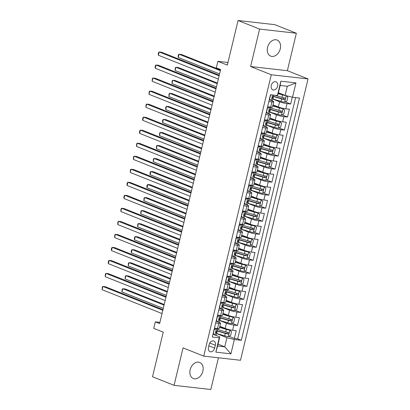 <?xml version="1.0" encoding="UTF-8"?>
<svg xmlns="http://www.w3.org/2000/svg" width="410" height="410" viewBox="0 0 410 410"><rect width="100%" height="100%" fill="white"/><g stroke="black" fill="none" stroke-linecap="round" stroke-linejoin="round"><path stroke-width="0.61" d="M267.556 47.37A8.651 6.293 111.7 0 0 270.713 56.129A8.651 6.293 111.7 0 0 280.271 48.81A8.651 6.293 111.7 0 0 277.114 40.057A8.651 6.293 111.7 0 0 267.556 47.37M190.153 369.764A8.651 6.293 111.7 0 0 193.31 378.522A8.651 6.293 111.7 0 0 202.868 371.204A8.651 6.293 111.7 0 0 199.711 362.45A8.651 6.293 111.7 0 0 190.153 369.764M271.271 85.464A4.325 3.147 111.7 0 0 272.85 89.841A4.325 3.147 111.7 0 0 277.626 86.182A4.325 3.147 111.7 0 0 276.048 81.805A4.325 3.147 111.7 0 0 271.271 85.464M296.353 33.241L274.813 24.661L238.056 20.5L259.597 29.079L250.607 66.528L271.287 74.763L308.043 78.925L287.364 70.689L296.353 33.241L259.597 29.079M271.287 74.763L203.739 356.126L240.496 360.282L308.043 78.925M203.739 356.126L183.06 347.89L174.065 385.338L210.827 389.5L218.438 357.786M174.065 385.338L152.525 376.759L163.236 332.146L153.76 328.374L155.323 321.86L159.633 323.577L220.611 69.567L216.306 67.855L217.869 61.341L227.345 65.113L238.056 20.5M219.837 326.309L225.192 328.441A5.407 0.723 13.5 0 0 232.613 330.265L236.242 330.675L234.366 338.491L228.939 336.328M219.606 320.507L226.448 323.229A5.407 0.723 13.5 0 0 233.864 325.053L237.492 325.463L232.07 323.305M237.492 325.463L239.368 317.647L235.745 317.237A5.407 0.723 13.5 0 1 228.324 315.413L222.968 313.281M226.094 300.258L231.45 302.39A5.407 0.723 13.5 0 0 238.871 304.21L242.494 304.62L240.619 312.435L235.196 310.278M229.221 287.231L234.576 289.363A5.407 0.723 13.5 0 0 241.997 291.187L245.621 291.597L243.745 299.413L238.323 297.25M232.347 274.203L237.703 276.335A5.407 0.723 13.5 0 0 245.124 278.159L248.752 278.569L246.876 286.385L241.449 284.227M235.473 261.18L240.829 263.312A5.407 0.723 13.5 0 0 248.25 265.132L251.878 265.542L250.003 273.357L244.575 271.2M238.605 248.152L243.96 250.284A5.407 0.723 13.5 0 0 251.381 252.109L255.005 252.519L253.129 260.335L247.707 258.172M241.731 235.125L247.086 237.257A5.407 0.723 13.5 0 0 254.507 239.081L258.131 239.491L256.255 247.307L250.833 245.149M244.857 222.102L250.213 224.234A5.407 0.723 13.5 0 0 257.634 226.053L261.257 226.463L259.381 234.279L253.959 232.121M247.983 209.074L253.339 211.206A5.407 0.723 13.5 0 0 260.76 213.031L264.388 213.441L262.513 221.256L257.085 219.094M251.11 196.047L256.465 198.179A5.407 0.723 13.5 0 0 263.886 200.003L267.515 200.413L265.639 208.229L260.212 206.071M254.241 183.024L259.597 185.156A5.407 0.723 13.5 0 0 267.018 186.975L270.641 187.385L268.765 195.201L263.343 193.043M257.367 169.996L262.723 172.128A5.407 0.723 13.5 0 0 270.144 173.953L273.767 174.363L271.891 182.178L266.469 180.016M260.493 156.968L265.849 159.1A5.407 0.723 13.5 0 0 273.27 160.925L276.893 161.335L275.018 169.151L269.595 166.993M263.62 143.946L268.975 146.078A5.407 0.723 13.5 0 0 276.396 147.897L280.025 148.307L278.149 156.123L272.722 153.965M266.746 130.918L272.102 133.05A5.407 0.723 13.5 0 0 279.523 134.875L283.151 135.285L281.275 143.1L275.848 140.938M269.877 117.89L275.233 120.027A5.407 0.723 13.5 0 0 282.654 121.847L286.277 122.257L284.402 130.072L278.979 127.915M273.004 104.868L278.359 107A5.407 0.723 13.5 0 0 285.78 108.819L289.404 109.229L287.528 117.045L282.106 114.887M268.837 101.552L271.927 101.9A5.407 0.723 -166.5 0 0 273.742 101.793A5.407 0.723 -166.5 0 0 272.455 100.978L271.768 100.706M269.816 99.927L269.278 99.712M265.711 114.58L268.801 114.928A5.407 0.723 -166.5 0 0 270.615 114.815A5.407 0.723 -166.5 0 0 269.329 114.006L268.642 113.729M266.69 112.955L266.151 112.74M262.579 127.602L265.675 127.956A5.407 0.723 -166.5 0 0 267.484 127.843A5.407 0.723 -166.5 0 0 266.203 127.033L265.511 126.757M263.563 125.978L263.02 125.762M259.453 140.63L262.549 140.978A5.407 0.723 -166.5 0 0 264.358 140.871A5.407 0.723 -166.5 0 0 263.077 140.056L262.385 139.784M260.437 139.005L259.894 138.79M256.327 153.658L259.422 154.006A5.407 0.723 -166.5 0 0 261.231 153.893A5.407 0.723 -166.5 0 0 259.945 153.084L259.258 152.807M257.311 152.033L256.768 151.818M253.201 166.68L256.291 167.034A5.407 0.723 -166.5 0 0 258.105 166.921A5.407 0.723 -166.5 0 0 256.819 166.106L256.132 165.835M254.179 165.056L253.641 164.84M250.074 179.708L253.165 180.057A5.407 0.723 -166.5 0 0 254.979 179.949A5.407 0.723 -166.5 0 0 253.693 179.134L253.006 178.862M251.053 178.083L250.515 177.868M246.943 192.731L250.038 193.084A5.407 0.723 -166.5 0 0 251.848 192.972A5.407 0.723 -166.5 0 0 250.566 192.162L249.874 191.885M247.927 191.111L247.384 190.896M243.817 205.758L246.912 206.107A5.407 0.723 -166.5 0 0 248.721 205.999A5.407 0.723 -166.5 0 0 247.44 205.184L246.748 204.913M244.801 204.134L244.257 203.919M240.69 218.786L243.786 219.135A5.407 0.723 -166.5 0 0 245.595 219.027A5.407 0.723 -166.5 0 0 244.309 218.212L243.622 217.941M241.674 217.162L241.131 216.946M237.564 231.809L240.655 232.162A5.407 0.723 -166.5 0 0 242.469 232.05A5.407 0.723 -166.5 0 0 241.183 231.24L240.496 230.963M238.543 230.189L238.005 229.974M234.438 244.837L237.528 245.185A5.407 0.723 -166.5 0 0 239.343 245.077A5.407 0.723 -166.5 0 0 238.056 244.263L237.369 243.991M235.417 243.212L234.879 242.997M231.307 257.864L234.402 258.213A5.407 0.723 -166.5 0 0 236.211 258.105A5.407 0.723 -166.5 0 0 234.93 257.29L234.238 257.019M232.291 256.24L231.747 256.024M228.18 270.887L231.276 271.241A5.407 0.723 -166.5 0 0 233.085 271.128A5.407 0.723 -166.5 0 0 231.804 270.318L231.112 270.041M229.164 269.267L228.621 269.052M225.054 283.915L228.15 284.263A5.407 0.723 -166.5 0 0 229.959 284.156A5.407 0.723 -166.5 0 0 228.677 283.341L227.986 283.069M226.038 282.29L225.495 282.075M221.928 296.942L225.018 297.291A5.407 0.723 -166.5 0 0 226.832 297.183A5.407 0.723 -166.5 0 0 225.546 296.368L224.859 296.097M222.907 295.318L222.369 295.103M218.802 309.965L221.892 310.319A5.407 0.723 -166.5 0 0 223.706 310.206A5.407 0.723 -166.5 0 0 222.42 309.396L221.733 309.119M219.78 308.346L219.242 308.13M214.64 348.126L215.327 345.261A4.192 3.049 111.7 0 0 213.794 341.017A4.192 3.049 111.7 0 0 209.167 344.564L208.48 347.429A4.192 3.049 111.7 0 0 210.007 351.672A4.192 3.049 111.7 0 0 214.64 348.126L208.864 345.825M278.4 92.742L285.104 95.412L287.292 86.295L280.143 85.485L277.954 94.602L277.426 95.525L270.472 94.741L212.303 337.025L219.258 337.809L219.786 336.887L215.475 335.175M277.426 95.525L280.865 81.2L295.964 82.907L292.525 97.237L299.479 98.026L241.311 340.305L234.356 339.521L230.917 353.851L215.819 352.139L219.258 337.809M272.773 99.066L279.61 101.788L278.359 107M269.647 112.094L276.483 114.815L275.233 120.027M266.515 125.117L273.357 127.843L272.102 133.05M263.389 138.144L270.226 140.866L268.975 146.078M260.263 151.172L267.1 153.893L265.849 159.1M257.137 164.195L263.973 166.916L262.723 172.128M254.01 177.222L260.847 179.944L259.597 185.156M250.879 190.25L257.721 192.972L256.465 198.179M247.753 203.273L254.589 205.994L253.339 211.206M244.626 216.301L251.463 219.022L250.213 224.234M241.5 229.328L248.337 232.05L247.086 237.257M238.374 242.351L245.211 245.072L243.96 250.284M235.243 255.379L242.084 258.1L240.829 263.312M232.116 268.406L238.953 271.128L237.703 276.335M228.99 281.429L235.827 284.151L234.576 289.363M225.864 294.457L232.701 297.178L231.45 302.39M222.738 307.479L229.574 310.206L228.324 315.413M215.67 322.993L218.766 323.341A5.407 0.723 13.5 0 0 220.575 323.234A5.407 0.723 13.5 0 0 219.294 322.419L218.602 322.147M216.654 321.368L216.111 321.153M234.366 338.491L237.692 338.865L295.62 97.585M279.61 101.788A5.407 0.723 -166.5 0 0 287.031 103.612L290.654 104.022L292.299 97.18M287.528 117.045L283.904 116.635A5.407 0.723 -166.5 0 1 276.483 114.815M284.402 130.072L280.773 129.662A5.407 0.723 -166.5 0 1 273.357 127.843M281.275 143.1L277.647 142.69A5.407 0.723 -166.5 0 1 270.226 140.866M278.149 156.123L274.521 155.713A5.407 0.723 -166.5 0 1 267.1 153.893M275.018 169.151L271.394 168.741A5.407 0.723 -166.5 0 1 263.973 166.916M271.891 182.178L268.268 181.768A5.407 0.723 -166.5 0 1 260.847 179.944M268.765 195.201L265.137 194.791A5.407 0.723 -166.5 0 1 257.721 192.972M265.639 208.229L262.01 207.819A5.407 0.723 -166.5 0 1 254.589 205.994M262.513 221.256L258.884 220.846A5.407 0.723 -166.5 0 1 251.463 219.022M259.381 234.279L255.758 233.869A5.407 0.723 -166.5 0 1 248.337 232.05M256.255 247.307L252.632 246.897A5.407 0.723 -166.5 0 1 245.211 245.072M253.129 260.335L249.5 259.925A5.407 0.723 -166.5 0 1 242.084 258.1M250.003 273.357L246.374 272.947A5.407 0.723 -166.5 0 1 238.953 271.128M246.876 286.385L243.248 285.975A5.407 0.723 -166.5 0 1 235.827 284.151M243.745 299.413L240.122 299.003A5.407 0.723 -166.5 0 1 232.701 297.178M240.619 312.435L236.995 312.025A5.407 0.723 -166.5 0 1 229.574 310.206M214.42 328.205L217.515 328.553A5.407 0.723 13.5 0 0 219.324 328.446L220.575 323.234M217.546 315.177L220.641 315.526A5.407 0.723 13.5 0 0 222.456 315.418L223.706 310.206M220.677 302.149L223.768 302.503A5.407 0.723 13.5 0 0 225.582 302.39L226.832 297.183M223.804 289.127L226.899 289.475A5.407 0.723 13.5 0 0 228.708 289.368L229.959 284.156M226.93 276.099L230.025 276.448A5.407 0.723 13.5 0 0 231.834 276.34L233.085 271.128M230.056 263.071L233.152 263.425A5.407 0.723 13.5 0 0 234.961 263.312L236.211 258.105M233.182 250.049L236.278 250.397A5.407 0.723 13.5 0 0 238.092 250.29L239.343 245.077M236.314 237.021L239.404 237.369A5.407 0.723 13.5 0 0 241.218 237.262L242.469 232.05M239.44 223.993L242.535 224.347A5.407 0.723 13.5 0 0 244.345 224.234L245.595 219.027M242.566 210.971L245.662 211.319A5.407 0.723 13.5 0 0 247.471 211.211L248.721 205.999M245.692 197.943L248.788 198.296A5.407 0.723 13.5 0 0 250.597 198.184L251.848 192.972M248.819 184.915L251.914 185.269A5.407 0.723 13.5 0 0 253.728 185.156L254.979 179.949M251.95 171.892L255.04 172.241A5.407 0.723 13.5 0 0 256.855 172.133L258.105 166.921M255.076 158.865L258.172 159.218A5.407 0.723 13.5 0 0 259.981 159.106L261.231 153.893M258.203 145.842L261.298 146.191A5.407 0.723 13.5 0 0 263.107 146.078L264.358 140.871M261.329 132.814L264.424 133.163A5.407 0.723 13.5 0 0 266.233 133.055L267.484 127.843M264.455 119.787L267.551 120.14A5.407 0.723 13.5 0 0 269.36 120.027L270.615 114.815M267.587 106.764L270.677 107.112A5.407 0.723 13.5 0 0 272.491 107L273.742 101.793M213.528 334.396L212.985 334.181M219.786 336.887L217.597 346.004L224.747 346.814L226.935 337.696L234.356 339.521M218.043 344.144L224.747 346.814L230.917 353.851M216.48 333.535L226.935 337.696M227.975 62.484L217.869 61.341M159.921 322.378L155.323 321.86M237.692 338.865L241.311 340.305M290.654 104.022L285.232 101.859M292.525 97.237L285.104 95.412M217.597 346.004L215.819 352.139M280.865 81.2L280.143 85.485M295.964 82.907L287.292 86.295M250.607 66.528L287.364 70.689M215.906 328.374L216.531 328.62L214.23 329.696L213.292 333.607L214.963 335.134A3.582 0.477 13.5 0 0 216.116 335.057L216.711 332.582A3.582 0.477 13.5 0 0 216.603 332.418L215.901 331.859M214.963 335.134L213.041 333.955M216.531 328.62A3.582 0.477 13.5 0 0 217.664 328.569M214.302 328.692L215.168 328.287M162.975 309.658L105.36 286.718L102.879 286.436L162.816 310.303M102.095 289.691L102.269 287.051L102.879 286.436L102.095 289.691L162.037 313.563M217.674 328.569L217.085 331.019A3.582 0.477 -166.5 0 1 216.572 331.136C215.824 331.628 215.701 332.146 216.198 332.7A3.582 0.477 13.5 0 0 216.711 332.582M216.495 333.463A10.342 1.379 -166.5 0 0 216.685 333.52L224.716 335.877A3.582 0.477 -166.5 0 0 228.278 336.641L230.579 335.564L231.517 331.654L229.841 330.127A3.582 0.477 -166.5 0 1 226.279 329.363L219.575 327.395M229.841 330.127L219.637 327.154M164.215 304.492L125.229 288.968L122.749 288.686L121.965 291.94L163.277 308.392M217.09 330.988A10.342 1.379 13.5 0 0 217.279 331.044L225.31 333.402A3.582 0.477 13.5 0 0 228.021 334.037C229.052 333.663 229.175 333.14 228.396 332.474A3.582 0.477 -166.5 0 1 225.684 331.839L217.654 329.481A10.342 1.379 -166.5 0 1 217.469 329.425M227.709 332.346L226.781 333.545L217.93 330.972A8.584 1.148 -166.5 0 1 217.151 330.742M164.056 305.137L122.749 288.686L122.139 289.301L121.965 291.94M219.032 315.346L219.657 315.592L217.356 316.674L216.418 320.579L218.094 322.106A3.582 0.477 13.5 0 0 219.242 322.029L219.837 319.554A3.582 0.477 13.5 0 0 219.734 319.39L219.027 318.831M218.094 322.106L216.167 320.928M219.657 315.592A3.582 0.477 13.5 0 0 220.79 315.546M217.433 315.664L218.294 315.264M166.101 296.63L108.491 273.69L106.005 273.409L165.942 297.281M105.221 276.668L105.396 274.023L106.005 273.409L105.221 276.668L165.163 300.535M220.8 315.546L220.211 317.991A3.582 0.477 -166.5 0 1 219.704 318.109C218.95 318.601 218.827 319.123 219.324 319.672A3.582 0.477 13.5 0 0 219.837 319.554M222.159 302.319L222.784 302.57L220.483 303.646L219.545 307.551L221.221 309.084A3.582 0.477 13.5 0 0 222.369 309.002L222.963 306.526A3.582 0.477 13.5 0 0 222.861 306.367L222.153 305.809M221.221 309.084L219.294 307.9M222.784 302.57A3.582 0.477 13.5 0 0 223.921 302.518M220.559 302.641L221.421 302.237M169.227 283.607L111.617 260.668L109.132 260.386L169.074 284.253M108.353 263.64L108.209 262.303L108.522 261.001L109.132 260.386L108.353 263.64L168.29 287.507M223.927 302.518L223.342 304.963A3.582 0.477 -166.5 0 1 222.83 305.086C222.082 305.573 221.953 306.096 222.451 306.649A3.582 0.477 13.5 0 0 222.963 306.526M225.285 289.296L225.91 289.542L223.614 290.618L222.676 294.529L224.347 296.056A3.582 0.477 13.5 0 0 225.5 295.979L226.089 293.504A3.582 0.477 13.5 0 0 225.987 293.34L225.28 292.781M224.347 296.056L222.425 294.877M225.91 289.542A3.582 0.477 13.5 0 0 227.048 289.491M223.686 289.614L224.547 289.209M172.354 270.579L114.744 247.64L112.258 247.358L172.2 271.225M111.479 250.612L111.335 249.275L111.648 247.973L112.258 247.358L111.479 250.612L171.416 274.485M227.053 289.491L226.469 291.94A3.582 0.477 -166.5 0 1 225.956 292.058C225.208 292.55 225.08 293.068 225.582 293.621A3.582 0.477 13.5 0 0 226.089 293.504M228.416 276.268L229.036 276.514L226.74 277.596L225.802 281.501L227.473 283.028A3.582 0.477 13.5 0 0 228.626 282.951L229.221 280.476A3.582 0.477 13.5 0 0 229.113 280.312L228.406 279.753M227.473 283.028L225.551 281.849M229.036 276.514A3.582 0.477 13.5 0 0 230.174 276.468M226.812 276.586L227.673 276.186M175.48 257.552L117.87 234.612L115.389 234.33L175.326 258.203M114.605 237.59L114.779 234.945L115.389 234.33L114.605 237.59L174.542 261.457M230.179 276.468L229.595 278.913A3.582 0.477 -166.5 0 1 229.082 279.031C228.334 279.523 228.211 280.045 228.708 280.594A3.582 0.477 13.5 0 0 229.221 280.476M219.627 320.441A10.342 1.379 -166.5 0 0 219.811 320.492L227.847 322.854A3.582 0.477 -166.5 0 0 231.404 323.613L233.705 322.537L234.643 318.626L232.967 317.099A3.582 0.477 -166.5 0 1 229.41 316.341L222.707 314.373M232.967 317.099L222.763 314.127M167.341 291.464L128.356 275.94L125.875 275.658L125.091 278.918L166.404 295.364M220.221 317.965A10.342 1.379 13.5 0 0 220.406 318.016L228.437 320.379A3.582 0.477 13.5 0 0 231.148 321.015C232.178 320.635 232.306 320.113 231.522 319.452A3.582 0.477 -166.5 0 1 228.816 318.816L220.78 316.453A10.342 1.379 -166.5 0 1 220.595 316.402M230.84 319.318L229.907 320.517L221.057 317.95A8.584 1.148 -166.5 0 1 220.278 317.714M167.188 292.11L125.875 275.658L125.265 276.273L125.091 278.918M222.753 307.413A10.342 1.379 -166.5 0 0 222.937 307.469L230.973 309.827A3.582 0.477 -166.5 0 0 234.53 310.59L236.831 309.509L237.769 305.604L236.093 304.077A3.582 0.477 -166.5 0 1 232.537 303.313L225.833 301.345M236.093 304.077L225.889 301.104M170.468 278.436L131.487 262.912L129.001 262.636L128.217 265.89L169.53 282.341M223.347 304.938A10.342 1.379 13.5 0 0 223.532 304.994L231.568 307.351A3.582 0.477 13.5 0 0 234.274 307.987C235.304 307.608 235.432 307.09 234.648 306.424A3.582 0.477 -166.5 0 1 231.942 305.788L223.906 303.431A10.342 1.379 -166.5 0 1 223.722 303.374M233.966 306.29L233.034 307.495L224.183 304.922A8.584 1.148 -166.5 0 1 223.404 304.686M170.314 279.082L129.001 262.636L128.392 263.251L128.217 265.89M225.879 294.385A10.342 1.379 -166.5 0 0 226.064 294.441L234.1 296.799A3.582 0.477 -166.5 0 0 237.662 297.563L239.958 296.486L240.895 292.576L239.225 291.049A3.582 0.477 -166.5 0 1 235.663 290.29L228.959 288.317M239.225 291.049L229.016 288.076M173.594 265.413L134.613 249.89L132.128 249.608L131.349 252.862L172.656 269.314M226.474 291.91A10.342 1.379 13.5 0 0 226.658 291.966L234.694 294.324A3.582 0.477 13.5 0 0 237.4 294.959C238.435 294.585 238.558 294.062 237.779 293.396A3.582 0.477 -166.5 0 1 235.068 292.76L227.032 290.403A10.342 1.379 -166.5 0 1 226.848 290.347M237.093 293.268L236.16 294.467L227.309 291.899A8.584 1.148 -166.5 0 1 226.535 291.664M173.44 266.059L132.128 249.608L131.518 250.223L131.205 251.525L131.349 252.862M229.005 281.362A10.342 1.379 -166.5 0 0 229.19 281.414L237.226 283.776A3.582 0.477 -166.5 0 0 240.788 284.535L243.089 283.459L244.027 279.548L242.351 278.021A3.582 0.477 -166.5 0 1 238.789 277.262L232.086 275.294M242.351 278.021L232.147 275.048M176.72 252.386L137.739 236.862L135.254 236.58L134.475 239.84L175.787 256.286M229.6 278.887A10.342 1.379 13.5 0 0 229.784 278.938L237.82 281.301A3.582 0.477 13.5 0 0 240.532 281.936C241.562 281.557 241.685 281.034 240.906 280.373A3.582 0.477 -166.5 0 1 238.195 279.738L230.164 277.375A10.342 1.379 -166.5 0 1 229.974 277.324M240.219 280.24L239.291 281.439L230.435 278.872A8.584 1.148 -166.5 0 1 229.661 278.636M176.566 253.031L135.254 236.58L134.644 237.195L134.331 238.497L134.475 239.84M231.542 263.24L232.168 263.492L229.866 264.568L228.929 268.478L230.599 270.005A3.582 0.477 13.5 0 0 231.752 269.923L232.347 267.448A3.582 0.477 13.5 0 0 232.239 267.289L231.537 266.731M230.599 270.005L228.677 268.822M232.168 263.492A3.582 0.477 13.5 0 0 233.3 263.44M229.938 263.563L230.804 263.159M178.611 244.529L120.996 221.59L118.516 221.308L178.452 245.175M117.731 224.562L117.906 221.923L118.516 221.308L117.731 224.562L177.673 248.429M233.31 263.44L232.721 265.885A3.582 0.477 -166.5 0 1 232.209 266.008C231.46 266.495 231.337 267.018 231.834 267.571A3.582 0.477 13.5 0 0 232.347 267.448M232.132 268.335A10.342 1.379 -166.5 0 0 232.321 268.391L240.352 270.749A3.582 0.477 -166.5 0 0 243.914 271.512L246.215 270.431L247.153 266.526L245.477 264.998A3.582 0.477 -166.5 0 1 241.915 264.235L235.212 262.267M245.477 264.998L235.273 262.026M179.852 239.358L140.866 223.834L138.385 223.558L137.601 226.812L178.914 243.263M232.726 265.859A10.342 1.379 13.5 0 0 232.916 265.916L240.947 268.273A3.582 0.477 13.5 0 0 243.658 268.909C244.688 268.529 244.811 268.012 244.032 267.346A3.582 0.477 -166.5 0 1 241.321 266.71L233.29 264.353A10.342 1.379 -166.5 0 1 233.105 264.296M243.345 267.212L242.418 268.417L233.567 265.844A8.584 1.148 -166.5 0 1 232.788 265.608M179.693 240.004L138.385 223.558L137.775 224.173L137.601 226.812M234.669 250.218L235.294 250.464L232.993 251.54L232.055 255.45L233.731 256.978A3.582 0.477 13.5 0 0 234.879 256.901L235.473 254.425A3.582 0.477 13.5 0 0 235.371 254.261L234.663 253.703M233.731 256.978L231.804 255.799M235.294 250.464A3.582 0.477 13.5 0 0 236.426 250.413M233.07 250.536L233.931 250.131M181.738 231.501L124.127 208.562L121.642 208.28L181.579 232.147M120.858 211.539L121.032 208.895L121.642 208.28L120.858 211.539L180.8 235.407M236.437 250.413L235.847 252.862A3.582 0.477 -166.5 0 1 235.34 252.98C234.587 253.472 234.464 253.99 234.961 254.543A3.582 0.477 13.5 0 0 235.473 254.425M235.263 255.307A10.342 1.379 -166.5 0 0 235.448 255.363L243.484 257.721A3.582 0.477 -166.5 0 0 247.04 258.484L249.341 257.408L250.279 253.498L248.603 251.971A3.582 0.477 -166.5 0 1 245.047 251.212L238.343 249.239M248.603 251.971L238.4 248.998M182.978 226.335L143.992 210.812L141.511 210.53L140.727 213.784L182.04 230.235M235.858 252.832A10.342 1.379 13.5 0 0 236.042 252.888L244.073 255.245A3.582 0.477 13.5 0 0 246.784 255.881C247.814 255.507 247.942 254.984 247.158 254.318A3.582 0.477 -166.5 0 1 244.452 253.682L236.416 251.325A10.342 1.379 -166.5 0 1 236.232 251.268M246.477 254.19L245.544 255.389L236.693 252.821A8.584 1.148 -166.5 0 1 235.914 252.586M182.824 226.981L141.511 210.53L140.902 211.145L140.727 213.784M237.795 237.19L238.42 237.436L236.119 238.517L235.181 242.423L236.857 243.95A3.582 0.477 13.5 0 0 238.005 243.873L238.599 241.398A3.582 0.477 13.5 0 0 238.497 241.234L237.79 240.675M236.857 243.95L234.93 242.771M238.42 237.436A3.582 0.477 13.5 0 0 239.558 237.39L238.979 239.835A3.582 0.477 -166.5 0 1 238.466 239.958C237.718 240.445 237.59 240.967 238.087 241.521A3.582 0.477 13.5 0 0 238.599 241.398M236.196 237.508L237.057 237.108M184.864 218.479L127.254 195.534L124.768 195.252L184.71 219.124M123.989 198.512L123.846 197.174L124.158 195.867L124.768 195.252L123.989 198.512L183.926 222.379M238.389 242.284A10.342 1.379 -166.5 0 0 238.574 242.336L246.61 244.698A3.582 0.477 -166.5 0 0 250.167 245.457L252.468 244.38L253.406 240.475L251.73 238.943A3.582 0.477 -166.5 0 1 248.173 238.184L241.469 236.216M251.73 238.943L241.526 235.97M186.104 213.308L147.123 197.784L144.638 197.502L143.854 200.762L185.166 217.213M238.984 239.809A10.342 1.379 13.5 0 0 239.168 239.86L247.204 242.223A3.582 0.477 13.5 0 0 249.91 242.858C250.94 242.479 251.069 241.956 250.284 241.295A3.582 0.477 -166.5 0 1 247.578 240.66L239.542 238.297A10.342 1.379 -166.5 0 1 239.358 238.246M249.603 241.162L248.67 242.361L239.819 239.794A8.584 1.148 -166.5 0 1 239.04 239.558M185.95 213.953L144.638 197.502L144.028 198.117L143.854 200.762M240.921 224.162L241.546 224.413L239.25 225.49L238.307 229.4L239.983 230.927A3.582 0.477 13.5 0 0 241.136 230.845L241.726 228.37A3.582 0.477 13.5 0 0 241.623 228.211L240.916 227.652M239.983 230.927L238.061 229.743M241.546 224.413A3.582 0.477 13.5 0 0 242.684 224.362L242.105 226.807A3.582 0.477 -166.5 0 1 241.592 226.93C240.844 227.417 240.716 227.939 241.218 228.493A3.582 0.477 13.5 0 0 241.726 228.37M239.322 224.485L240.183 224.08M187.99 205.451L130.38 182.511L127.894 182.23L187.836 206.097M127.115 185.484L126.972 184.146L127.284 182.845L127.894 182.23L127.115 185.484L187.052 209.351M241.516 229.257A10.342 1.379 -166.5 0 0 241.7 229.313L249.736 231.671A3.582 0.477 -166.5 0 0 253.298 232.434L255.594 231.353L256.532 227.447L254.861 225.92A3.582 0.477 -166.5 0 1 251.299 225.157L244.596 223.189M254.861 225.92L244.652 222.948M189.23 200.28L150.25 184.756L147.764 184.479L146.985 187.734L188.292 204.185M242.11 226.781A10.342 1.379 13.5 0 0 242.295 226.838L250.331 229.195A3.582 0.477 13.5 0 0 253.037 229.831C254.072 229.451 254.195 228.934 253.416 228.267A3.582 0.477 -166.5 0 1 250.705 227.632L242.669 225.274A10.342 1.379 -166.5 0 1 242.484 225.218M252.729 228.134L251.796 229.339L242.945 226.766A8.584 1.148 -166.5 0 1 242.172 226.53M189.077 200.926L147.764 184.479L147.154 185.095L146.841 186.396L146.985 187.734M244.052 211.14L244.673 211.386L242.377 212.462L241.439 216.372L243.109 217.9A3.582 0.477 13.5 0 0 244.263 217.823L244.857 215.347A3.582 0.477 13.5 0 0 244.749 215.183L244.042 214.625M243.109 217.9L241.188 216.721M244.673 211.386A3.582 0.477 13.5 0 0 245.81 211.334L245.231 213.784A3.582 0.477 -166.5 0 1 244.719 213.902C243.97 214.394 243.847 214.912 244.345 215.465A3.582 0.477 13.5 0 0 244.857 215.347M242.448 211.457L243.309 211.053M191.116 192.423L133.506 169.484L131.026 169.202L190.963 193.069M130.242 172.461L130.416 169.817L131.026 169.202L130.242 172.461L190.178 196.328M244.642 216.229A10.342 1.379 -166.5 0 0 244.826 216.285L252.862 218.643A3.582 0.477 -166.5 0 0 256.424 219.406L258.725 218.33L259.663 214.42L257.987 212.892A3.582 0.477 -166.5 0 1 254.425 212.134L247.722 210.161M257.987 212.892L247.783 209.92M192.357 187.257L153.376 171.734L150.89 171.452L150.111 174.706L191.424 191.157M245.236 213.753A10.342 1.379 13.5 0 0 245.421 213.81L253.457 216.167A3.582 0.477 13.5 0 0 256.168 216.803C257.198 216.429 257.321 215.906 256.542 215.24A3.582 0.477 -166.5 0 1 253.831 214.604L245.8 212.247A10.342 1.379 -166.5 0 1 245.61 212.19M255.855 215.112L254.928 216.311L246.072 213.743A8.584 1.148 -166.5 0 1 245.298 213.507M192.203 187.903L150.89 171.452L150.28 172.067L149.968 173.368L150.111 174.706M247.179 198.112L247.804 198.358L245.503 199.439L244.565 203.345L246.236 204.872A3.582 0.477 13.5 0 0 247.389 204.795L247.983 202.32A3.582 0.477 13.5 0 0 247.876 202.156L247.174 201.597M246.236 204.872L244.314 203.693M247.804 198.358A3.582 0.477 13.5 0 0 248.937 198.312L248.357 200.756A3.582 0.477 -166.5 0 1 247.845 200.879C247.097 201.366 246.974 201.889 247.471 202.443A3.582 0.477 13.5 0 0 247.983 202.32M245.575 198.43L246.441 198.03M194.243 179.401L136.632 156.456L134.152 156.174L194.089 180.046M133.368 159.434L133.542 156.794L134.152 156.174L133.368 159.434L193.31 183.301M247.768 203.206A10.342 1.379 -166.5 0 0 247.958 203.257L255.989 205.62A3.582 0.477 -166.5 0 0 259.55 206.379L261.852 205.302L262.789 201.397L261.114 199.865A3.582 0.477 -166.5 0 1 257.552 199.106L250.848 197.138M261.114 199.865L250.91 196.892M195.488 174.229L156.502 158.706L154.022 158.424L153.237 161.684L194.55 178.135M248.363 200.731A10.342 1.379 13.5 0 0 248.552 200.782L256.583 203.145A3.582 0.477 13.5 0 0 259.294 203.78C260.324 203.401 260.447 202.878 259.668 202.217A3.582 0.477 -166.5 0 1 256.957 201.582L248.926 199.219A10.342 1.379 -166.5 0 1 248.742 199.168M258.982 202.084L258.054 203.283L249.203 200.715A8.584 1.148 -166.5 0 1 248.424 200.48M195.329 174.875L154.022 158.424L153.412 159.039L153.237 161.684M250.305 185.084L250.93 185.335L248.629 186.412L247.691 190.322L249.367 191.849A3.582 0.477 13.5 0 0 250.515 191.767L251.11 189.292A3.582 0.477 13.5 0 0 251.007 189.133L250.3 188.574M249.367 191.849L247.44 190.665M250.93 185.335A3.582 0.477 13.5 0 0 252.063 185.284L251.484 187.729A3.582 0.477 -166.5 0 1 250.976 187.852C250.223 188.339 250.1 188.861 250.597 189.415A3.582 0.477 13.5 0 0 251.11 189.292M248.706 185.407L249.567 185.002M197.374 166.373L139.764 143.433L137.278 143.151L197.215 167.019M136.494 146.406L136.668 143.766L137.278 143.151L136.494 146.406L196.436 170.273M250.899 190.178A10.342 1.379 -166.5 0 0 251.084 190.235L259.12 192.592A3.582 0.477 -166.5 0 0 262.677 193.356L264.978 192.275L265.916 188.369L264.24 186.842A3.582 0.477 -166.5 0 1 260.683 186.078L253.98 184.111M264.24 186.842L254.036 183.87M198.614 161.202L159.628 145.683L157.148 145.401L156.364 148.656L197.676 165.107M251.494 187.703A10.342 1.379 13.5 0 0 251.678 187.76L259.709 190.117A3.582 0.477 13.5 0 0 262.42 190.752C263.451 190.373 263.579 189.856 262.795 189.189A3.582 0.477 -166.5 0 1 260.089 188.554L252.053 186.196A10.342 1.379 -166.5 0 1 251.868 186.14M262.113 189.056L261.18 190.26L252.329 187.688A8.584 1.148 -166.5 0 1 251.55 187.452M198.46 161.847L157.148 145.401L156.538 146.016L156.364 148.656M253.431 172.062L254.056 172.308L251.755 173.384L250.817 177.294L252.493 178.821A3.582 0.477 13.5 0 0 253.641 178.745L254.236 176.269A3.582 0.477 13.5 0 0 254.133 176.105L253.426 175.547M252.493 178.821L250.566 177.643M254.056 172.308A3.582 0.477 13.5 0 0 255.194 172.256L254.615 174.706A3.582 0.477 -166.5 0 1 254.103 174.824C253.354 175.316 253.226 175.834 253.723 176.387A3.582 0.477 13.5 0 0 254.236 176.269M251.832 172.379L252.693 171.974M200.5 153.345L142.89 130.406L140.404 130.124L200.346 153.991M139.625 133.383L139.482 132.04L139.795 130.739L140.404 130.124L139.625 133.383L199.562 157.25M254.026 177.151A10.342 1.379 -166.5 0 0 254.21 177.207L262.246 179.565A3.582 0.477 -166.5 0 0 265.803 180.328L268.104 179.252L269.042 175.342L267.366 173.814A3.582 0.477 -166.5 0 1 263.809 173.056L257.106 171.083M267.366 173.814L257.162 170.842M201.74 148.179L162.76 132.655L160.274 132.374L159.49 135.628L200.803 152.079M254.62 174.675A10.342 1.379 13.5 0 0 254.805 174.732L262.841 177.089A3.582 0.477 13.5 0 0 265.547 177.725C266.577 177.351 266.705 176.828 265.921 176.162A3.582 0.477 -166.5 0 1 263.215 175.526L255.179 173.169A10.342 1.379 -166.5 0 1 254.994 173.112M265.239 176.034L264.306 177.233L255.456 174.665A8.584 1.148 -166.5 0 1 254.677 174.429M201.587 148.825L160.274 132.374L159.664 132.989L159.49 135.628M256.558 159.034L257.183 159.28L254.887 160.361L253.944 164.266L255.62 165.794A3.582 0.477 13.5 0 0 256.773 165.717L257.362 163.241A3.582 0.477 13.5 0 0 257.26 163.077L256.552 162.519M255.62 165.794L253.698 164.615M257.183 159.28A3.582 0.477 13.5 0 0 258.32 159.234L257.741 161.678A3.582 0.477 -166.5 0 1 257.229 161.801C256.481 162.288 256.352 162.811 256.855 163.364A3.582 0.477 13.5 0 0 257.362 163.241M254.958 159.357L255.819 158.952M203.626 140.322L146.016 117.378L143.531 117.096L203.473 140.968M142.752 120.355L142.608 119.018L142.921 117.716L143.531 117.096L142.752 120.355L202.689 144.223M257.152 164.128A10.342 1.379 -166.5 0 0 257.337 164.179L265.372 166.542A3.582 0.477 -166.5 0 0 268.934 167.3L271.23 166.224L272.168 162.319L270.497 160.787A3.582 0.477 -166.5 0 1 266.936 160.028L260.232 158.06M270.497 160.787L260.288 157.814M204.867 135.151L165.886 119.628L163.4 119.346L162.621 122.605L203.929 139.057M257.746 161.653A10.342 1.379 13.5 0 0 257.931 161.709L265.967 164.067A3.582 0.477 13.5 0 0 268.673 164.702C269.708 164.323 269.831 163.8 269.052 163.139A3.582 0.477 -166.5 0 1 266.341 162.503L258.305 160.146A10.342 1.379 -166.5 0 1 258.121 160.09M268.365 163.006L267.433 164.205L258.582 161.637A8.584 1.148 -166.5 0 1 257.808 161.402M204.713 135.797L163.4 119.346L162.79 119.961L162.478 121.268L162.621 122.605M259.689 146.006L260.309 146.257L258.013 147.333L257.075 151.244L258.746 152.771A3.582 0.477 13.5 0 0 259.899 152.689L260.493 150.214A3.582 0.477 13.5 0 0 260.386 150.055L259.679 149.496M258.746 152.771L256.824 151.587M260.309 146.257A3.582 0.477 13.5 0 0 261.447 146.206L260.868 148.651A3.582 0.477 -166.5 0 1 260.355 148.774C259.607 149.26 259.479 149.783 259.981 150.337A3.582 0.477 13.5 0 0 260.493 150.214M258.085 146.329L258.946 145.924M206.753 127.295L149.143 104.355L146.662 104.073L206.599 127.94M145.878 107.328L146.052 104.688L146.662 104.073L145.878 107.328L205.815 131.195M260.278 151.1A10.342 1.379 -166.5 0 0 260.463 151.157L268.499 153.514A3.582 0.477 -166.5 0 0 272.061 154.278L274.357 153.196L275.3 149.291L273.624 147.764A3.582 0.477 -166.5 0 1 270.062 147L263.358 145.032M273.624 147.764L263.42 144.791M207.993 122.124L169.012 106.605L166.527 106.323L165.748 109.578L207.06 126.029M260.873 148.625A10.342 1.379 13.5 0 0 261.057 148.681L269.093 151.039A3.582 0.477 13.5 0 0 271.804 151.674C272.834 151.295 272.957 150.777 272.178 150.111A3.582 0.477 -166.5 0 1 269.467 149.476L261.436 147.118A10.342 1.379 -166.5 0 1 261.247 147.062M271.492 149.978L270.564 151.182L261.708 148.61A8.584 1.148 -166.5 0 1 260.934 148.374M207.839 122.769L166.527 106.323L165.917 106.938L165.604 108.24L165.748 109.578M262.815 132.983L263.44 133.229L261.139 134.306L260.201 138.216L261.872 139.743A3.582 0.477 13.5 0 0 263.025 139.666L263.62 137.191A3.582 0.477 13.5 0 0 263.512 137.027L262.805 136.468M261.872 139.743L259.95 138.565M263.44 133.229A3.582 0.477 13.5 0 0 264.573 133.178L263.994 135.628A3.582 0.477 -166.5 0 1 263.481 135.746C262.733 136.238 262.61 136.755 263.107 137.309A3.582 0.477 13.5 0 0 263.62 137.191M261.211 133.301L262.077 132.896M209.879 114.267L152.269 91.327L149.788 91.046L209.725 114.913M149.004 94.305L149.178 91.661L149.788 91.046L149.004 94.305L208.946 118.172M263.404 138.073A10.342 1.379 -166.5 0 0 263.594 138.129L271.625 140.486A3.582 0.477 -166.5 0 0 275.187 141.25L277.488 140.174L278.426 136.263L276.75 134.736A3.582 0.477 -166.5 0 1 273.188 133.978L266.485 132.005M276.75 134.736L266.546 131.764M211.124 109.101L172.138 93.577L169.658 93.295L168.874 96.55L210.186 113.001M263.999 135.597A10.342 1.379 13.5 0 0 264.189 135.654L272.219 138.011A3.582 0.477 13.5 0 0 274.931 138.647C275.961 138.273 276.084 137.75 275.305 137.083A3.582 0.477 -166.5 0 1 272.594 136.448L264.563 134.09A10.342 1.379 -166.5 0 1 264.378 134.034M274.618 136.955L273.69 138.155L264.839 135.587A8.584 1.148 -166.5 0 1 264.06 135.351M210.965 109.747L169.658 93.295L169.048 93.91L168.874 96.55M265.941 119.956L266.567 120.202L264.265 121.283L263.328 125.188L265.003 126.716A3.582 0.477 13.5 0 0 266.151 126.639L266.746 124.163A3.582 0.477 13.5 0 0 266.643 124.004L265.936 123.441M265.003 126.716L263.077 125.537M266.567 120.202A3.582 0.477 13.5 0 0 267.699 120.156L267.12 122.6A3.582 0.477 -166.5 0 1 266.613 122.723C265.859 123.21 265.736 123.733 266.233 124.286A3.582 0.477 13.5 0 0 266.746 124.163M264.342 120.279L265.203 119.874M213.01 101.244L155.4 78.3L152.915 78.018L212.851 101.89M152.13 81.277L152.305 78.638L152.915 78.018L152.13 81.277L212.072 105.144M266.536 125.05A10.342 1.379 -166.5 0 0 266.72 125.101L274.756 127.464A3.582 0.477 -166.5 0 0 278.313 128.222L280.614 127.146L281.552 123.241L279.876 121.708A3.582 0.477 -166.5 0 1 276.319 120.95L269.616 118.982M279.876 121.708L269.672 118.736M214.251 96.073L175.265 80.55L172.784 80.268L172 83.527L213.313 99.978M267.13 122.575A10.342 1.379 13.5 0 0 267.315 122.631L275.346 124.988A3.582 0.477 13.5 0 0 278.057 125.624C279.087 125.245 279.215 124.722 278.431 124.061A3.582 0.477 -166.5 0 1 275.725 123.425L267.689 121.068A10.342 1.379 -166.5 0 1 267.505 121.011M277.749 123.928L276.817 125.127L267.966 122.559A8.584 1.148 -166.5 0 1 267.187 122.323M214.097 96.719L172.784 80.268L172.174 80.883L172 83.527M269.068 106.928L269.693 107.179L267.392 108.255L266.454 112.166L268.13 113.693A3.582 0.477 13.5 0 0 269.278 113.611L269.872 111.136A3.582 0.477 13.5 0 0 269.77 110.977L269.062 110.418M268.13 113.693L266.203 112.509M269.693 107.179A3.582 0.477 13.5 0 0 270.831 107.128L270.252 109.572A3.582 0.477 -166.5 0 1 269.739 109.695C268.991 110.182 268.863 110.705 269.36 111.259A3.582 0.477 13.5 0 0 269.872 111.136M267.469 107.251L268.33 106.846M216.137 88.217L158.526 65.277L156.041 64.995L215.983 88.862M155.262 68.25L155.118 66.912L155.431 65.61L156.041 64.995L155.262 68.25L215.199 92.117M269.662 112.022A10.342 1.379 -166.5 0 0 269.847 112.079L277.883 114.436A3.582 0.477 -166.5 0 0 281.439 115.2L283.74 114.118L284.678 110.213L283.002 108.686A3.582 0.477 -166.5 0 1 279.446 107.922L272.742 105.954M283.002 108.686L272.799 105.713M217.377 83.045L178.396 67.527L175.91 67.245L175.126 70.499L216.439 86.951M270.257 109.547A10.342 1.379 13.5 0 0 270.441 109.603L278.477 111.961A3.582 0.477 13.5 0 0 281.183 112.596C282.213 112.217 282.341 111.699 281.557 111.033A3.582 0.477 -166.5 0 1 278.851 110.398L270.815 108.04A10.342 1.379 -166.5 0 1 270.631 107.984M280.876 110.9L279.943 112.104L271.092 109.531A8.584 1.148 -166.5 0 1 270.313 109.296M217.223 83.691L175.91 67.245L175.301 67.86L175.126 70.499M271.353 94.838L270.523 95.228L269.58 99.138L271.256 100.665A3.582 0.477 13.5 0 0 272.409 100.588L272.998 98.113A3.582 0.477 13.5 0 0 272.896 97.949L272.189 97.39M271.256 100.665L269.334 99.486M219.263 75.189L161.653 52.249L159.167 51.968L219.109 75.835M158.388 55.227L158.245 53.884L158.557 52.582L159.167 51.968L158.388 55.227L218.325 79.094M273.721 95.11L273.378 96.55A3.582 0.477 -166.5 0 1 272.865 96.668C272.117 97.16 271.989 97.677 272.491 98.231A3.582 0.477 13.5 0 0 272.998 98.113M286.072 95.653A3.582 0.477 -166.5 0 1 282.572 94.9L278.19 93.613M284.304 95.094L278.246 93.367M284.627 102.146L286.175 95.699L287.805 97.185L286.867 101.096L284.571 102.172A3.582 0.477 -166.5 0 1 281.009 101.408L272.973 99.051A10.342 1.379 -166.5 0 1 272.788 98.994M220.503 70.023L181.522 54.499L179.037 54.217L178.258 57.472L219.565 73.923M273.383 96.524A10.342 1.379 13.5 0 0 273.567 96.575L281.603 98.938A3.582 0.477 13.5 0 0 284.309 99.568C285.345 99.194 285.468 98.672 284.689 98.005A3.582 0.477 -166.5 0 1 281.978 97.375L274.608 95.207M284.002 97.877L283.069 99.076L274.218 96.509A8.584 1.148 -166.5 0 1 273.444 96.273M220.349 70.669L179.037 54.217L178.427 54.832L178.114 56.134L178.258 57.472M226.448 323.229L225.192 328.441M233.864 325.053L232.613 330.265M287.031 103.612L285.78 108.819M283.904 116.635L282.654 121.847M280.773 129.662L279.523 134.875M277.647 142.69L276.396 147.897M274.521 155.713L273.27 160.925M271.394 168.741L270.144 173.953M268.268 181.768L267.018 186.975M265.137 194.791L263.886 200.003M262.01 207.819L260.76 213.031M258.884 220.846L257.634 226.053M255.758 233.869L254.507 239.081M252.632 246.897L251.381 252.109M249.5 259.925L248.25 265.132M246.374 272.947L245.124 278.159M243.248 285.975L241.997 291.187M240.122 299.003L238.871 304.21M236.995 312.025L235.745 317.237M218.766 323.341L217.515 328.553M221.892 310.319L220.641 315.526M225.018 297.291L223.768 302.503M228.15 284.263L226.899 289.475M231.276 271.241L230.025 276.448M234.402 258.213L233.152 263.425M237.528 245.185L236.278 250.397M240.655 232.162L239.404 237.369M243.786 219.135L242.535 224.347M246.912 206.107L245.662 211.319M250.038 193.084L248.788 198.296M253.165 180.057L251.914 185.269M256.291 167.034L255.04 172.241M259.422 154.006L258.172 159.218M262.549 140.978L261.298 146.191M265.675 127.956L264.424 133.163M268.801 114.928L267.551 120.14M271.927 101.9L270.677 107.112M209.771 343.047L215.327 345.261M216.47 328.646L214.922 335.093M228.334 336.615L229.882 330.168M217.654 329.481L217.869 328.589M216.685 333.52L217.279 331.044M225.684 331.839L226.279 329.363M224.716 335.877L225.31 333.402M226.781 333.545L228.021 334.037M219.601 315.623L218.053 322.07M222.727 302.595L221.18 309.043M225.854 289.568L224.306 296.015M228.98 276.545L227.432 282.992M231.46 323.587L233.008 317.14M220.78 316.453L220.995 315.562M219.811 320.492L220.406 318.016M228.816 318.816L229.41 316.341M227.847 322.854L228.437 320.379M229.907 320.517L231.148 321.015M234.592 310.56L236.139 304.112M223.906 303.431L224.121 302.539M222.937 307.469L223.532 304.994M231.942 305.788L232.537 303.313M230.973 309.827L231.568 307.351M233.034 307.495L234.274 307.987M237.718 297.537L239.266 291.09M227.032 290.403L227.248 289.511M226.064 294.441L226.658 291.966M235.068 292.76L235.663 290.29M234.1 296.799L234.694 294.324M236.16 294.467L237.4 294.959M240.844 284.509L242.392 278.062M230.164 277.375L230.374 276.483M229.19 281.414L229.784 278.938M238.195 279.738L238.789 277.262M237.226 283.776L237.82 281.301M239.291 281.439L240.532 281.936M232.106 263.517L230.558 269.964M243.97 271.481L245.518 265.034M233.29 264.353L233.505 263.461M232.321 268.391L232.916 265.916M241.321 266.71L241.915 264.235M240.352 270.749L240.947 268.273M242.418 268.417L243.658 268.909M235.237 250.489L233.69 256.937M247.097 258.459L248.644 252.012M236.416 251.325L236.631 250.433M235.448 255.363L236.042 252.888M244.452 253.682L245.047 251.212M243.484 257.721L244.073 255.245M245.544 255.389L246.784 255.881M238.364 237.467L236.816 243.914M250.228 245.431L251.776 238.984M239.542 238.297L239.758 237.405M238.574 242.336L239.168 239.86M247.578 240.66L248.173 238.184M246.61 244.698L247.204 242.223M248.67 242.361L249.91 242.858M241.49 224.439L239.942 230.886M253.354 232.403L254.902 225.956M242.669 225.274L242.884 224.383M241.7 229.313L242.295 226.838M250.705 227.632L251.299 225.157M249.736 231.671L250.331 229.195M251.796 229.339L253.037 229.831M244.616 211.411L243.068 217.859M256.481 219.381L258.028 212.933M245.8 212.247L246.01 211.355M244.826 216.285L245.421 213.81M253.831 214.604L254.425 212.134M252.862 218.643L253.457 216.167M254.928 216.311L256.168 216.803M247.742 198.389L246.195 204.836M259.607 206.353L261.155 199.906M248.926 199.219L249.142 198.327M247.958 203.257L248.552 200.782M256.957 201.582L257.552 199.106M255.989 205.62L256.583 203.145M258.054 203.283L259.294 203.78M250.874 185.361L249.326 191.808M262.733 193.325L264.281 186.878M252.053 186.196L252.268 185.305M251.084 190.235L251.678 187.76M260.089 188.554L260.683 186.078M259.12 192.592L259.709 190.117M261.18 190.26L262.42 190.752M254 172.333L252.452 178.78M265.864 180.303L267.412 173.855M255.179 173.169L255.394 172.277M254.21 177.207L254.805 174.732M263.215 175.526L263.809 173.056M262.246 179.565L262.841 177.089M264.306 177.233L265.547 177.725M257.126 159.311L255.579 165.758M268.991 167.275L270.538 160.828M258.305 160.146L258.52 159.249M257.337 164.179L257.931 161.709M266.341 162.503L266.936 160.028M265.372 166.542L265.967 164.067M267.433 164.205L268.673 164.702M260.253 146.283L258.705 152.73M272.117 154.247L273.665 147.8M261.436 147.118L261.647 146.226M260.463 151.157L261.057 148.681M269.467 149.476L270.062 147M268.499 153.514L269.093 151.039M270.564 151.182L271.804 151.674M263.379 133.255L261.831 139.708M275.243 141.224L276.791 134.777M264.563 134.09L264.778 133.199M263.594 138.129L264.189 135.654M272.594 136.448L273.188 133.978M271.625 140.486L272.219 138.011M273.69 138.155L274.931 138.647M266.51 120.232L264.962 126.68M278.369 128.197L279.917 121.749M267.689 121.068L267.904 120.171M266.72 125.101L267.315 122.631M275.725 123.425L276.319 120.95M274.756 127.464L275.346 124.988M276.817 125.127L278.057 125.624M269.636 107.205L268.089 113.652M281.501 115.169L283.049 108.722M270.815 108.04L271.031 107.148M269.847 112.079L270.441 109.603M278.851 110.398L279.446 107.922M277.883 114.436L278.477 111.961M279.943 112.104L281.183 112.596M272.573 94.976L271.215 100.629M272.973 99.051L273.567 96.575M281.978 97.375L282.572 94.9M281.009 101.408L281.603 98.938M283.069 99.076L284.309 99.568"/></g></svg>
